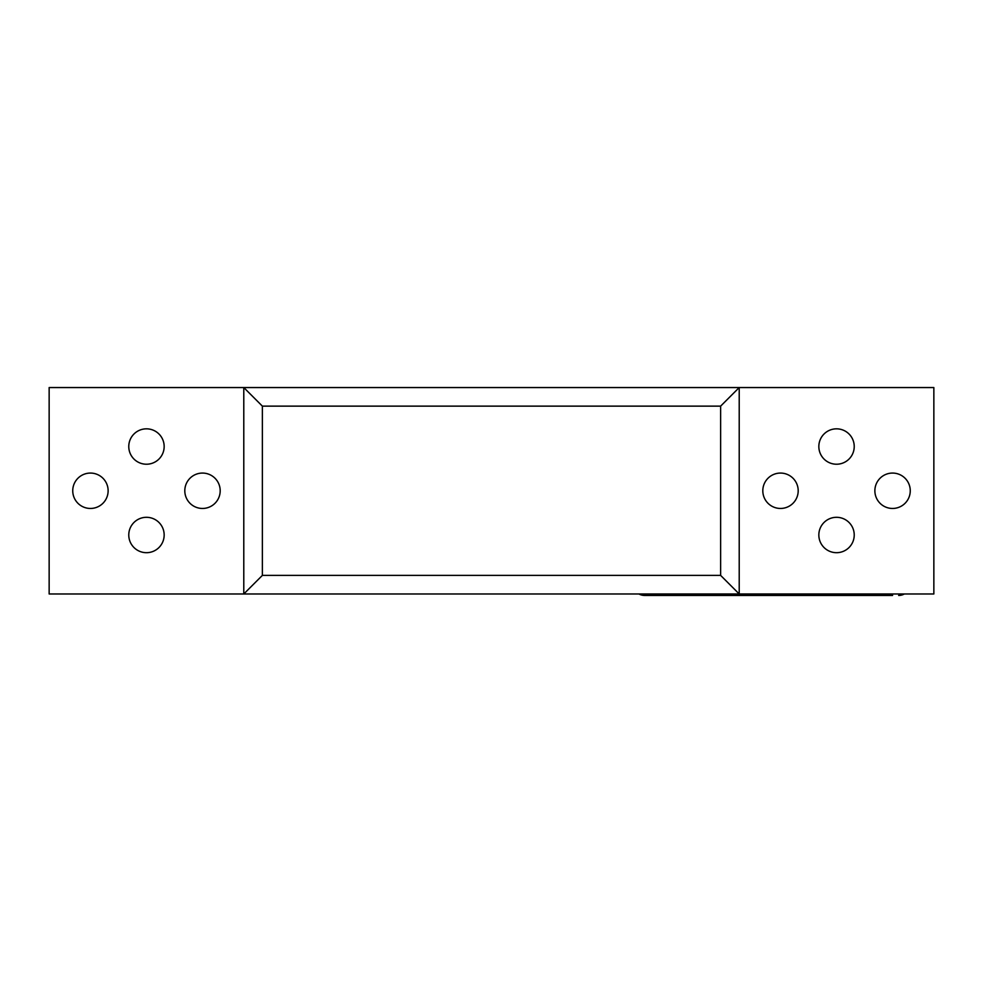 <?xml version="1.0" encoding="UTF-8"?>
<svg xmlns="http://www.w3.org/2000/svg" width="983" height="983" viewBox="0 0 983 983"><rect width="100%" height="100%" fill="white"/><g stroke="black" fill="none" stroke-linecap="round" stroke-linejoin="round"><path stroke-width="1.47" d="M90.436 508.457A17.694 17.694 0 0 1 72.742 490.763A17.694 17.694 0 0 1 90.436 473.069A17.694 17.694 0 0 1 108.13 490.763A17.694 17.694 0 0 1 90.436 508.457M146.467 464.222A17.694 17.694 0 0 1 128.773 446.528A17.694 17.694 0 0 1 146.467 428.834A17.694 17.694 0 0 1 164.161 446.528A17.694 17.694 0 0 1 146.467 464.222M202.498 508.457A17.694 17.694 0 0 1 184.804 490.763A17.694 17.694 0 0 1 202.498 473.069A17.694 17.694 0 0 1 220.192 490.763A17.694 17.694 0 0 1 202.498 508.457M146.467 552.692A17.694 17.694 0 0 1 128.773 534.998A17.694 17.694 0 0 1 146.467 517.304A17.694 17.694 0 0 1 164.161 534.998A17.694 17.694 0 0 1 146.467 552.692M892.564 508.457A17.694 17.694 0 0 1 874.87 490.763A17.694 17.694 0 0 1 892.564 473.069A17.694 17.694 0 0 1 910.258 490.763A17.694 17.694 0 0 1 892.564 508.457M836.533 464.222A17.694 17.694 0 0 1 818.839 446.528A17.694 17.694 0 0 1 836.533 428.834A17.694 17.694 0 0 1 854.227 446.528A17.694 17.694 0 0 1 836.533 464.222M780.502 508.457A17.694 17.694 0 0 1 762.808 490.763A17.694 17.694 0 0 1 780.502 473.069A17.694 17.694 0 0 1 798.196 490.763A17.694 17.694 0 0 1 780.502 508.457M836.533 552.692A17.694 17.694 0 0 1 818.839 534.998A17.694 17.694 0 0 1 836.533 517.304A17.694 17.694 0 0 1 854.227 534.998A17.694 17.694 0 0 1 836.533 552.692M739.216 387.548L739.216 593.978L933.85 593.978L933.85 387.548L739.216 387.548L739.216 593.978L243.784 593.978L243.784 387.548L739.216 387.548L720.625 406.139L720.625 575.387L739.216 593.978M720.625 575.387L262.375 575.387L243.784 593.978L49.15 593.978L49.15 387.548L243.784 387.548L262.375 406.139L720.625 406.139M892.564 595.452L650.746 595.452L892.564 595.452L892.564 593.978M904.36 593.978A11.796 11.796 0 0 1 898.646 595.452A11.796 11.796 0 0 0 904.36 593.978M638.95 593.978A11.796 11.796 0 0 0 644.664 595.452L650.746 595.452L644.664 595.452A11.796 11.796 0 0 1 638.95 593.978M243.784 593.978L243.784 387.548M650.746 593.978L650.746 595.452M262.375 575.387L262.375 406.139"/></g></svg>
